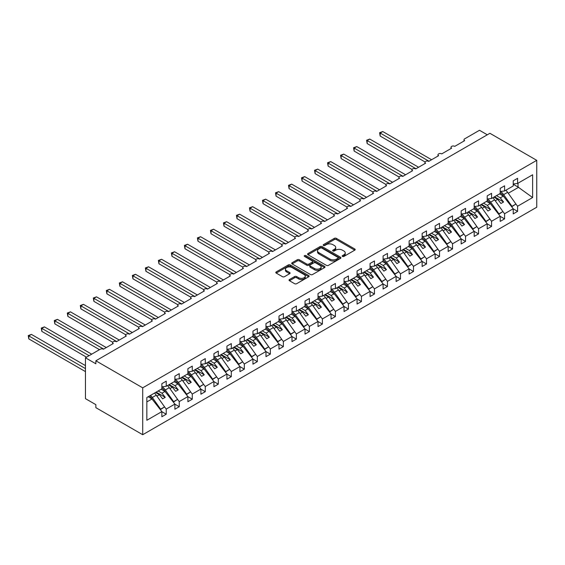 <?xml version="1.0" encoding="UTF-8"?>
<svg xmlns="http://www.w3.org/2000/svg" width="565" height="565" viewBox="0 0 565 565"><rect width="100%" height="100%" fill="white"/><g stroke="black" fill="none" stroke-linecap="round" stroke-linejoin="round"><path stroke-width="0.85" d="M342.468 256.432A1.01 0.586 0 0 0 343.901 256.432L354.756 250.161A1.448 0.833 0 0 0 355.18 249.575A1.448 0.833 0 0 0 354.756 248.981L336.359 238.366A1.448 0.833 0 0 0 334.318 238.366L323.463 244.631A1.01 0.586 0 0 0 323.166 245.048A1.01 0.586 0 0 0 323.463 245.457A1.01 0.586 0 0 0 324.889 245.457L326.295 244.645A4.626 2.67 0 0 1 332.834 244.645L334.367 245.535A4.626 2.67 0 0 1 335.723 247.421A4.626 2.67 0 0 1 334.367 249.306L332.962 250.118A1.01 0.586 0 0 0 332.665 250.535A1.01 0.586 0 0 0 332.962 250.945A1.01 0.586 0 0 0 334.395 250.945L335.801 250.133A4.626 2.67 0 0 1 342.341 250.133L343.873 251.015A4.626 2.67 0 0 1 345.229 252.908A4.626 2.67 0 0 1 343.873 254.794L342.468 255.606A1.01 0.586 0 0 0 342.171 256.016A1.01 0.586 0 0 0 342.468 256.432L342.468 255.606M289.457 279.541A1.448 0.833 0 0 0 289.033 280.134A1.448 0.833 0 0 0 289.457 280.72L294.619 283.701A1.448 0.833 0 0 0 296.66 283.701L308.723 276.744A1.448 0.833 0 0 0 309.147 276.151A1.448 0.833 0 0 0 308.723 275.565L290.325 264.943A1.448 0.833 0 0 0 288.284 264.943L276.228 271.906A1.448 0.833 0 0 0 275.805 272.492A1.448 0.833 0 0 0 276.228 273.086L282.458 276.68A1.448 0.833 0 0 0 284.506 276.68L289.661 273.7A1.448 0.833 0 0 0 290.085 273.114A1.448 0.833 0 0 0 289.661 272.521L286.575 270.741A3.863 2.232 0 0 1 285.438 269.159A3.863 2.232 0 0 1 287.825 267.097A3.863 2.232 0 0 1 292.041 267.584L304.147 274.576A3.863 2.232 0 0 1 305.277 276.151A3.863 2.232 0 0 1 302.897 278.213A3.863 2.232 0 0 1 298.68 277.733L296.66 276.568A1.448 0.833 0 0 0 294.619 276.568L289.457 279.541L289.457 280.72M536.75 160.34L142.712 387.83L142.712 434.718L536.75 207.221L536.75 160.34L489.904 133.291L95.866 360.788L95.866 363.789L85.456 357.779L100.288 349.212A2.211 1.278 0 0 1 103.416 349.212L113.304 343.506A2.211 1.278 0 0 1 112.654 342.602A2.211 1.278 0 0 1 114.017 341.43A2.211 1.278 0 0 1 116.425 341.705L126.313 335.991A2.211 1.278 0 0 1 125.67 335.094A2.211 1.278 0 0 1 127.033 333.915A2.211 1.278 0 0 1 129.442 334.19L139.329 328.477A2.211 1.278 0 0 1 138.679 327.58A2.211 1.278 0 0 1 140.049 326.401A2.211 1.278 0 0 1 142.451 326.676L152.345 320.969A2.211 1.278 0 0 1 151.695 320.065A2.211 1.278 0 0 1 153.059 318.886A2.211 1.278 0 0 1 155.467 319.161L165.354 313.455A2.211 1.278 0 0 1 164.712 312.551A2.211 1.278 0 0 1 166.075 311.372A2.211 1.278 0 0 1 168.476 311.647L178.371 305.94A2.211 1.278 0 0 1 177.721 305.036A2.211 1.278 0 0 1 179.084 303.864A2.211 1.278 0 0 1 181.492 304.139L191.38 298.426A2.211 1.278 0 0 1 190.737 297.529A2.211 1.278 0 0 1 192.1 296.35A2.211 1.278 0 0 1 194.508 296.625L204.396 290.911A2.211 1.278 0 0 1 203.746 290.014A2.211 1.278 0 0 1 205.109 288.835A2.211 1.278 0 0 1 207.517 289.111L217.405 283.404A2.211 1.278 0 0 1 216.762 282.5A2.211 1.278 0 0 1 218.125 281.321A2.211 1.278 0 0 1 220.534 281.596L230.421 275.889A2.211 1.278 0 0 1 229.771 274.986A2.211 1.278 0 0 1 231.134 273.806A2.211 1.278 0 0 1 233.543 274.089L243.437 268.375A2.211 1.278 0 0 1 242.788 267.471A2.211 1.278 0 0 1 244.151 266.299A2.211 1.278 0 0 1 246.559 266.574L256.446 260.861A2.211 1.278 0 0 1 255.804 259.964A2.211 1.278 0 0 1 257.167 258.784A2.211 1.278 0 0 1 259.568 259.06L269.463 253.346A2.211 1.278 0 0 1 268.813 252.449A2.211 1.278 0 0 1 270.176 251.27A2.211 1.278 0 0 1 272.584 251.545L282.472 245.839A2.211 1.278 0 0 1 281.829 244.935A2.211 1.278 0 0 1 283.192 243.755A2.211 1.278 0 0 1 285.593 244.031L295.488 238.324A2.211 1.278 0 0 1 294.838 237.42A2.211 1.278 0 0 1 296.201 236.241A2.211 1.278 0 0 1 298.61 236.523L308.497 230.81A2.211 1.278 0 0 1 307.854 229.906A2.211 1.278 0 0 1 309.217 228.733A2.211 1.278 0 0 1 311.626 229.009L321.513 223.295A2.211 1.278 0 0 1 320.863 222.398A2.211 1.278 0 0 1 322.227 221.219A2.211 1.278 0 0 1 324.635 221.494L334.529 215.781A2.211 1.278 0 0 1 333.88 214.884A2.211 1.278 0 0 1 335.243 213.704A2.211 1.278 0 0 1 337.651 213.98L347.539 208.273A2.211 1.278 0 0 1 346.896 207.369A2.211 1.278 0 0 1 348.259 206.19A2.211 1.278 0 0 1 350.66 206.465L360.555 200.759A2.211 1.278 0 0 1 359.905 199.855A2.211 1.278 0 0 1 361.268 198.675A2.211 1.278 0 0 1 363.676 198.958L373.564 193.244A2.211 1.278 0 0 1 372.921 192.34A2.211 1.278 0 0 1 374.284 191.168A2.211 1.278 0 0 1 376.686 191.443L386.58 185.73A2.211 1.278 0 0 1 385.93 184.833A2.211 1.278 0 0 1 387.293 183.653A2.211 1.278 0 0 1 389.702 183.929L399.589 178.215A2.211 1.278 0 0 1 398.947 177.318A2.211 1.278 0 0 1 400.31 176.139A2.211 1.278 0 0 1 402.718 176.414L412.605 170.708A2.211 1.278 0 0 1 411.956 169.804A2.211 1.278 0 0 1 413.319 168.624A2.211 1.278 0 0 1 415.727 168.9L425.615 163.193A2.211 1.278 0 0 1 424.972 162.289A2.211 1.278 0 0 1 426.335 161.11A2.211 1.278 0 0 1 428.743 161.392L438.631 155.679A2.211 1.278 0 0 1 437.981 154.775A2.211 1.278 0 0 1 439.351 153.602A2.211 1.278 0 0 1 441.752 153.878L451.647 148.164A2.211 1.278 0 0 1 450.997 147.267A2.211 1.278 0 0 1 452.36 146.088A2.211 1.278 0 0 1 454.769 146.363L464.656 140.65A2.211 1.278 180 0 1 464.013 139.753A2.211 1.278 180 0 1 464.656 138.849L479.494 130.282L487.298 134.795M142.712 387.83L95.866 360.788M326.401 265.352A1.448 0.833 0 0 0 328.442 265.352L340.497 258.396A1.448 0.833 0 0 0 340.921 257.802A1.448 0.833 0 0 0 340.497 257.216L322.106 246.594A1.448 0.833 0 0 0 320.065 246.594L308.003 253.558A1.448 0.833 0 0 0 307.579 254.144A1.448 0.833 0 0 0 308.003 254.737L326.401 265.352M304.881 256.651A1.01 0.586 0 0 1 305.912 256.793L305.912 255.592L324.614 266.39A1.448 0.833 0 0 1 325.03 266.977A1.448 0.833 0 0 1 324.614 267.57L312.551 274.526A1.448 0.833 0 0 1 310.51 274.526L292.112 263.912L292.112 262.732A1.448 0.833 0 0 0 291.695 263.318A1.448 0.833 0 0 0 292.112 263.912M292.112 262.732L297.275 259.752A1.448 0.833 0 0 1 299.323 259.752L306.781 264.06A1.448 0.833 0 0 0 308.822 264.06L312.247 262.082A1.448 0.833 0 0 0 312.671 261.489A1.448 0.833 0 0 0 312.247 260.903L304.478 256.418A1.01 0.586 0 0 1 304.182 256.002A1.01 0.586 0 0 1 304.81 255.465A1.01 0.586 0 0 1 305.912 255.592M146.836 401.92L151.978 398.954L161.865 411.603L146.836 420.282L146.836 397.506L161.865 388.826L161.865 383.684L166.237 381.163L166.237 386.298L161.865 386.848M166.237 386.298L174.882 381.311L174.882 376.17L179.253 373.649L179.253 378.79L174.882 379.334M179.253 378.79L187.898 373.797L187.898 368.663L192.27 366.134L192.27 371.276L187.898 371.819M192.27 371.276L200.907 366.282L200.907 361.148L205.279 358.62L205.279 363.761L200.907 364.305M205.279 363.761L213.923 358.775L213.923 353.634L218.295 351.112L218.295 356.247L213.923 356.79M218.295 356.247L226.932 351.261L226.932 346.119L231.304 343.598L231.304 348.732L226.932 349.283M231.304 348.732L239.948 343.746L239.948 338.605L244.32 336.083L244.32 341.225L239.948 341.769M244.32 341.225L252.958 336.231L252.958 331.097L257.329 328.569L257.329 333.71L252.958 334.254M257.329 333.71L265.974 328.717L265.974 323.583L270.345 321.054L270.345 326.196L265.974 326.74M270.345 326.196L278.983 321.21L278.983 316.068L283.362 313.547L283.362 318.681L278.983 319.225M283.362 318.681L291.999 313.695L291.999 308.554L296.371 306.032L296.371 311.167L291.999 311.718M296.371 311.167L305.015 306.181L305.015 301.039L309.387 298.518L309.387 303.659L305.015 304.203M309.387 303.659L318.024 298.666L318.024 293.532L322.396 291.003L322.396 296.145L318.024 296.689M322.396 296.145L331.041 291.152L331.041 286.017L335.412 283.489L335.412 288.63L331.041 289.174M335.412 288.63L344.05 283.644L344.05 278.503L348.421 275.981L348.421 281.116L344.05 281.66M348.421 281.116L357.066 276.13L357.066 270.988L361.438 268.467L361.438 273.601L357.066 274.152M361.438 273.601L370.075 268.615L370.075 263.474L374.454 260.952L374.454 266.094L370.075 266.638M374.454 266.094L383.091 261.101L383.091 255.966L387.463 253.438L387.463 258.579L383.091 259.123M387.463 258.579L396.107 253.586L396.107 248.452L400.479 245.923L400.479 251.065L396.107 251.609M400.479 251.065L409.117 246.079L409.117 240.937L413.488 238.416L413.488 243.55L409.117 244.094M413.488 243.55L422.133 238.564L422.133 233.423L426.504 230.901L426.504 236.036L422.133 236.587M426.504 236.036L435.142 231.05L435.142 225.908L439.514 223.387L439.514 228.528L435.142 229.072M439.514 228.528L448.158 223.535L448.158 218.401L452.53 215.872L452.53 221.014L448.158 221.558M452.53 221.014L461.167 216.028L461.167 210.886L465.539 208.358L465.539 213.499L461.167 214.043M465.539 213.499L474.183 208.513L474.183 203.372L478.555 200.85L478.555 205.985L474.183 206.529M478.555 205.985L487.2 200.999L487.2 195.857L491.571 193.336L491.571 198.47L487.2 199.021M491.571 198.47L500.209 193.484L500.209 188.343L504.58 185.821L504.58 190.963L500.209 191.507M161.865 411.694L166.237 414.216L166.237 409.081L174.882 404.088L164.994 391.439L161.166 389.229M164.549 406.913L166.237 409.081M174.882 404.18L179.253 406.708L179.253 401.567L187.898 396.581L178.003 383.925L174.175 381.714M177.558 399.399L179.253 401.567M187.898 396.665L192.27 399.194L192.27 394.052L200.907 389.066L191.019 376.41L187.192 374.207M190.575 391.884L192.27 394.052M200.907 389.158L205.279 391.679L205.279 386.538L213.923 381.552L204.029 368.903L200.208 366.692M203.584 384.377L205.279 386.538M213.923 381.643L218.295 384.165L218.295 379.03L226.932 374.037L217.045 361.388L213.217 359.178M216.6 376.862L218.295 379.03M226.932 374.129L231.304 376.657L231.304 371.516L239.948 366.53L230.054 353.874L226.233 351.663M229.609 369.348L231.304 371.516M239.948 366.614L244.32 369.143L244.32 364.001L252.958 359.015L243.07 346.359L239.242 344.149M242.625 361.833L244.32 364.001M252.958 359.1L257.329 361.628L257.329 356.487L265.974 351.501L256.086 338.845L252.258 336.641M255.641 354.319L257.329 356.487M265.974 351.592L270.345 354.114L270.345 348.972L278.983 343.986L269.095 331.337L265.268 329.127M268.65 346.811L270.345 348.972M278.983 344.078L283.362 346.599L283.362 341.465L291.999 336.472L282.112 323.823L278.284 321.612M281.667 339.297L283.362 341.465M291.999 336.563L296.371 339.092L296.371 333.95L305.015 328.964L295.121 316.308L291.3 314.098M294.676 331.782L296.371 333.95M305.015 329.049L309.387 331.577L309.387 326.436L318.024 321.45L308.137 308.794L304.309 306.59M307.692 324.268L309.387 326.436M318.024 321.541L322.396 324.063L322.396 318.921L331.041 313.935L321.146 301.279L317.325 299.076M320.701 316.753L322.396 318.921M331.041 314.027L335.412 316.548L335.412 311.414L344.05 306.421L334.162 293.772L330.334 291.561M333.717 309.246L335.412 311.414M344.05 306.513L348.421 309.034L348.421 303.899L357.066 298.906L347.178 286.257L343.351 284.047M346.733 301.731L348.421 303.899M357.066 298.998L361.438 301.526L361.438 296.385L370.075 291.399L360.188 278.743L356.36 276.532M359.743 294.217L361.438 296.385M370.075 291.484L374.454 294.012L374.454 288.87L383.091 283.884L373.204 271.228L369.376 269.025M372.759 286.702L374.454 288.87M383.091 283.976L387.463 286.497L387.463 281.356L396.107 276.37L386.213 263.721L382.385 261.51M385.768 279.188L387.463 281.356M396.107 276.462L400.479 278.983L400.479 273.848L409.117 268.855L399.229 256.206L395.401 253.996M398.784 271.68L400.479 273.848M409.117 268.947L413.488 271.468L413.488 266.334L422.133 261.341L412.238 248.692L408.417 246.481M411.793 264.166L413.488 266.334M422.133 261.433L426.504 263.961L426.504 258.819L435.142 253.833L425.254 241.177L421.426 238.967M424.809 256.651L426.504 258.819M435.142 253.918L439.514 256.446L439.514 251.305L448.158 246.319L438.263 233.663L434.443 231.459M437.818 249.137L439.514 251.305M448.158 246.411L452.53 248.932L452.53 243.79L461.167 238.804L451.28 226.155L447.452 223.945M450.835 241.622L452.53 243.79M461.167 238.896L465.539 241.417L465.539 236.283L474.183 231.29L464.296 218.641L460.468 216.43M463.851 234.115L465.539 236.283M474.183 231.382L478.555 233.903L478.555 228.769L487.2 223.775L477.305 211.126L473.477 208.916M476.86 226.6L478.555 228.769M487.2 223.867L491.571 226.396L491.571 221.254L500.209 216.268L490.321 203.612L486.493 201.401M489.876 219.086L491.571 221.254M500.209 216.353L504.58 218.881L504.58 213.739L513.225 208.753L513.225 213.888L517.596 211.367L517.596 206.225L532.625 197.545L518.013 187.022L518.013 183.208M502.885 211.571L504.58 213.739M504.58 190.963L513.225 185.97L513.225 180.835L517.596 178.307L517.596 183.448L513.225 183.992M513.225 208.845L517.596 211.367M515.902 204.057L517.596 206.225M85.456 357.779L85.456 398.65L95.866 404.66L95.866 407.669L142.712 434.718M151.978 398.954L148.15 396.743M166.237 414.216L161.865 416.744L161.865 411.603M179.253 406.708L174.882 409.23L174.882 404.088M192.27 399.194L187.898 401.715L187.898 396.581M205.279 391.679L200.907 394.208L200.907 389.066M218.295 384.165L213.923 386.693L213.923 381.552M231.304 376.657L226.932 379.179L226.932 374.037M244.32 369.143L239.948 371.664L239.948 366.53M257.329 361.628L252.958 364.15L252.958 359.015M270.345 354.114L265.974 356.642L265.974 351.501M283.362 346.599L278.983 349.128L278.983 343.986M296.371 339.092L291.999 341.613L291.999 336.472M309.387 331.577L305.015 334.099L305.015 328.964M322.396 324.063L318.024 326.584L318.024 321.45M335.412 316.548L331.041 319.077L331.041 313.935M348.421 309.034L344.05 311.562L344.05 306.421M361.438 301.526L357.066 304.048L357.066 298.906M374.454 294.012L370.075 296.533L370.075 291.399M387.463 286.497L383.091 289.019L383.091 283.884M400.479 278.983L396.107 281.511L396.107 276.37M413.488 271.468L409.117 273.997L409.117 268.855M426.504 263.961L422.133 266.482L422.133 261.341M439.514 256.446L435.142 258.968L435.142 253.833M452.53 248.932L448.158 251.453L448.158 246.319M465.539 241.417L461.167 243.946L461.167 238.804M478.555 233.903L474.183 236.431L474.183 231.29M491.571 226.396L487.2 228.917L487.2 223.775M504.58 218.881L500.209 221.402L500.209 216.268M517.596 183.448L532.625 174.769L532.625 197.545M156.915 396.107L159.372 394.688L162.621 398.848L165.227 397.343L161.971 393.184L164.994 391.439M155.545 392.477L159.372 394.688M158.143 390.973L161.971 393.184M169.924 388.593L172.382 387.173L175.637 391.333L178.236 389.829L174.988 385.669L178.003 383.925M168.554 384.963L172.382 387.173M171.16 383.458L174.988 385.669M182.94 381.078L185.398 379.659L188.646 383.819L191.253 382.321L187.997 378.155L191.019 376.41M181.57 377.448L185.398 379.659M184.176 375.944L187.997 378.155M195.949 373.564L198.407 372.144L201.663 376.311L204.269 374.807L201.013 370.64L204.029 368.903M194.586 369.934L198.407 372.144M197.185 368.436L201.013 370.64M208.965 366.049L211.423 364.63L214.679 368.797L217.278 367.292L214.022 363.133L217.045 361.388M207.595 362.426L211.423 364.63M210.201 360.922L214.022 363.133M221.974 358.542L224.432 357.122L227.688 361.282L230.294 359.778L227.038 355.618L230.054 353.874M220.611 354.912L224.432 357.122M223.21 353.408L227.038 355.618M234.991 351.027L237.448 349.608L240.704 353.768L243.303 352.263L240.054 348.104L243.07 346.359M233.62 347.397L237.448 349.608M236.227 345.893L240.054 348.104M248.007 343.513L250.465 342.093L253.713 346.253L256.319 344.756L253.064 340.589L256.086 338.845M246.637 339.883L250.465 342.093M249.236 338.379L253.064 340.589M261.016 335.998L263.474 334.579L266.729 338.746L269.328 337.241L266.08 333.075L269.095 331.337M259.646 332.368L263.474 334.579M262.252 330.871L266.08 333.075M274.032 328.484L276.49 327.064L279.739 331.231L282.345 329.727L279.089 325.567L282.112 323.823M272.662 324.861L276.49 327.064M275.261 323.357L279.089 325.567M287.041 320.977L289.499 319.557L292.755 323.717L295.354 322.212L292.105 318.053L295.121 316.308M285.678 317.346L289.499 319.557M288.277 315.842L292.105 318.053M300.057 313.462L302.515 312.042L305.771 316.202L308.37 314.698L305.114 310.538L308.137 308.794M298.687 309.832L302.515 312.042M301.293 308.328L305.114 310.538M313.067 305.947L315.524 304.528L318.78 308.688L321.386 307.19L318.13 303.024L321.146 301.279M311.703 302.317L315.524 304.528M314.302 300.82L318.13 303.024M326.083 298.433L328.54 297.013L331.796 301.18L334.395 299.676L331.139 295.509L334.162 293.772M324.713 294.803L328.54 297.013M327.319 293.306L331.139 295.509M339.092 290.919L341.557 289.499L344.805 293.666L347.411 292.162L344.156 288.002L347.178 286.257M337.729 287.295L341.557 289.499M340.328 285.791L344.156 288.002M352.108 283.411L354.566 281.991L357.822 286.151L360.421 284.647L357.172 280.487L360.188 278.743M350.738 279.781L354.566 281.991M353.344 278.277L357.172 280.487M365.124 275.897L367.582 274.477L370.831 278.637L373.437 277.14L370.181 272.973L373.204 271.228M363.754 272.266L367.582 274.477M366.353 270.762L370.181 272.973M378.133 268.382L380.591 266.963L383.847 271.122L386.446 269.625L383.197 265.458L386.213 263.721M376.763 264.752L380.591 266.963M379.369 263.255L383.197 265.458M391.15 260.868L393.607 259.448L396.863 263.615L399.462 262.111L396.206 257.951L399.229 256.206M389.779 257.245L393.607 259.448M392.385 255.74L396.206 257.951M404.159 253.353L406.616 251.934L409.872 256.1L412.478 254.596L409.222 250.436L412.238 248.692M402.796 249.73L406.616 251.934M405.395 248.226L409.222 250.436M417.175 245.846L419.633 244.426L422.888 248.586L425.487 247.082L422.232 242.922L425.254 241.177M415.805 242.215L419.633 244.426M418.411 240.711L422.232 242.922M430.184 238.331L432.642 236.912L435.898 241.071L438.504 239.574L435.248 235.407L438.263 233.663M428.821 234.701L432.642 236.912M431.42 233.197L435.248 235.407M443.2 230.817L445.658 229.397L448.914 233.557L451.513 232.06L448.264 227.893L451.28 226.155M441.83 227.187L445.658 229.397M444.436 225.689L448.264 227.893M456.216 223.302L458.674 221.883L461.923 226.049L464.529 224.545L461.273 220.385L464.296 218.641M454.846 219.679L458.674 221.883M457.445 218.175L461.273 220.385M469.225 215.788L471.683 214.375L474.939 218.535L477.538 217.031L474.289 212.871L477.305 211.126M467.855 212.165L471.683 214.375M470.461 210.66L474.289 212.871M482.242 208.28L484.699 206.861L487.948 211.02L490.554 209.516L487.298 205.356L490.321 203.612M480.872 204.65L484.699 206.861M483.478 203.146L487.298 205.356M495.251 200.766L497.709 199.346L500.964 203.506L503.57 202.009L500.315 197.842L503.33 196.097L499.509 193.894M493.888 197.136L497.709 199.346M496.487 195.631L500.315 197.842M503.33 196.097L513.225 208.753M508.267 193.251L518.741 187.206M513.225 184.261L518.013 187.022M494.509 196.775L503.57 202.009M481.493 204.29L490.554 209.516M468.484 211.804L477.538 217.031M455.468 219.312L464.529 224.545M442.459 226.826L451.513 232.06M429.442 234.341L438.504 239.574M416.433 241.855L425.487 247.082M403.417 249.37L412.478 254.596M390.401 256.877L399.462 262.111M377.392 264.392L386.446 269.625M364.376 271.906L373.437 277.14M351.366 279.421L360.421 284.647M338.35 286.935L347.411 292.162M325.341 294.443L334.395 299.676M312.325 301.957L321.386 307.19M299.316 309.472L308.37 314.698M286.3 316.986L295.354 322.212M273.283 324.501L282.345 329.727M260.274 332.008L269.328 337.241M247.258 339.523L256.319 344.756M234.249 347.037L243.303 352.263M221.233 354.552L230.294 359.778M208.224 362.066L217.278 367.292M195.208 369.574L204.269 374.807M182.191 377.088L191.253 382.321M169.182 384.603L178.236 389.829M156.166 392.117L165.227 397.343M342.87 256.574L343.873 255.994A4.626 2.67 0 0 0 345.229 254.109L345.229 252.908M335.723 247.421L335.723 248.621A4.626 2.67 0 0 1 334.367 250.507L333.371 251.086M354.735 250.175L336.359 239.567A1.448 0.833 0 0 0 334.318 239.567L323.865 245.598M340.483 258.403L322.106 247.795A1.448 0.833 0 0 0 320.065 247.795L308.024 254.744M337.948 258.219A1.01 0.586 0 0 0 338.244 257.802A1.01 0.586 0 0 0 337.948 257.393L321.803 248.07A1.01 0.586 0 0 0 320.369 248.07L318.886 248.925A4.626 2.67 0 0 0 317.53 250.811A4.626 2.67 0 0 0 318.886 252.703L329.925 259.074A4.626 2.67 0 0 0 336.465 259.074L337.948 258.219L337.948 259.42A1.01 0.586 0 0 0 338.244 259.003L338.244 257.802M317.53 250.811L317.53 252.011A4.626 2.67 0 0 0 318.886 253.904L318.886 252.703M337.948 259.42L336.465 260.274A4.626 2.67 0 0 1 329.925 260.274L318.886 253.904M292.133 263.919L297.275 260.952L297.275 259.752M312.671 261.489L312.671 262.69A1.448 0.833 0 0 1 312.247 263.283L308.822 265.26A1.448 0.833 0 0 1 306.781 265.26L299.323 260.952A1.448 0.833 0 0 0 297.275 260.952M305.912 256.793L324.593 267.577M314.521 268.523A3.863 2.232 0 0 0 318.731 269.011A3.863 2.232 0 0 0 321.118 266.948A3.863 2.232 0 0 0 319.988 265.366L315.722 262.909A1.448 0.833 0 0 0 313.674 262.909L310.256 264.886A1.448 0.833 0 0 0 309.832 265.472A1.448 0.833 0 0 0 310.256 266.066L314.521 268.523L314.521 269.731A3.863 2.232 0 0 0 318.731 270.211A3.863 2.232 0 0 0 321.118 268.149L321.118 266.948M309.832 265.472L309.832 266.673A1.448 0.833 0 0 0 310.256 267.266L310.256 266.066M314.521 269.731L310.256 267.266M305.277 276.151L305.277 277.351A3.863 2.232 0 0 1 302.897 279.414A3.863 2.232 0 0 1 298.68 278.933L296.66 277.768A1.448 0.833 0 0 0 294.619 277.768L289.478 280.734M285.438 269.159L285.438 270.36A3.863 2.232 0 0 0 286.575 271.942L286.575 270.741M289.64 273.714L286.575 271.942M308.702 276.751L290.325 266.143A1.448 0.833 0 0 0 288.284 266.143L276.243 273.093M379.602 132.719L380.174 133.05L380.174 136.059L379.602 132.719L382.78 131.546L380.174 133.05L428.997 161.237M380.174 136.059L425.05 161.964M382.78 131.546L431.604 159.74M500.548 191.464A9.125 5.269 60 0 1 503.662 194.621L511.975 206.317L511.608 206.691M505.809 190.25A9.125 5.269 60 0 1 507.617 192.34L515.93 204.029L511.975 206.317M515.93 204.029L511.699 206.804M504.616 197.743L502.935 195.377A7.359 4.252 -120 0 0 500.209 192.686M366.593 140.233L367.165 140.565L367.165 143.567L366.593 140.233L369.764 139.061L367.165 140.565L415.988 168.751M367.165 143.567L412.033 169.472M369.764 139.061L418.587 167.247M487.531 198.979A9.125 5.269 60 0 1 490.646 202.136L498.959 213.831L498.598 214.206M492.8 197.764A9.125 5.269 60 0 1 494.608 199.855L502.914 211.543L498.959 213.831M502.914 211.543L498.683 214.319M491.599 205.25L489.919 202.891A7.359 4.252 -120 0 0 487.2 200.201M353.577 147.748L354.149 148.079L354.149 151.081L353.577 147.748L356.755 146.575L354.149 148.079L402.972 176.266M354.149 151.081L399.017 176.986M356.755 146.575L405.578 174.762M474.522 206.486A9.125 5.269 60 0 1 477.637 209.65L485.949 221.339L485.582 221.713M479.784 205.279A9.125 5.269 60 0 1 481.592 207.369L489.904 219.058L485.949 221.339M489.904 219.058L485.674 221.826M478.59 212.765L476.909 210.399A7.359 4.252 -120 0 0 474.183 207.708M340.568 155.262L341.14 155.587L341.14 158.596L340.568 155.262L343.739 154.09L341.14 155.587L389.963 183.78M341.14 158.596L386.008 184.501M343.739 154.09L392.562 182.276M461.506 214.001A9.125 5.269 60 0 1 464.621 217.165L472.933 228.853L472.573 229.228M466.775 212.786A9.125 5.269 60 0 1 468.576 214.877L476.888 226.572L472.933 228.853M476.888 226.572L472.658 229.341M465.574 220.279L463.893 217.913A7.359 4.252 -120 0 0 461.167 215.223M327.552 162.769L328.124 163.101L328.124 166.11L327.552 162.769L330.73 161.597L328.124 163.101L376.947 191.295M328.124 166.11L372.992 192.015M330.73 161.597L379.553 189.791M448.49 221.515A9.125 5.269 60 0 1 451.612 224.679L459.917 236.368L459.557 236.742M453.759 220.301A9.125 5.269 60 0 1 455.567 222.391L463.879 234.087L459.917 236.368M463.879 234.087L459.649 236.855M452.565 227.794L450.884 225.428A7.359 4.252 -120 0 0 448.158 222.737M314.536 170.284L315.108 170.616L315.108 173.625L314.536 170.284L317.714 169.112L315.108 170.616L363.938 198.802M315.108 173.625L359.983 199.53M317.714 169.112L366.537 197.305M435.481 229.03A9.125 5.269 60 0 1 438.595 232.187L446.908 243.882L446.548 244.257M440.749 227.815A9.125 5.269 60 0 1 442.55 229.906L450.863 241.594L446.908 243.882M450.863 241.594L446.632 244.37M439.549 235.308L437.868 232.942A7.359 4.252 -120 0 0 435.142 230.252M301.526 177.798L302.098 178.13L302.098 181.132L301.526 177.798L304.697 176.626L302.098 178.13L350.922 206.317M302.098 181.132L346.966 207.037M304.697 176.626L353.528 204.812M422.465 236.544A9.125 5.269 60 0 1 425.586 239.701L433.892 251.397L433.532 251.771M427.733 235.33A9.125 5.269 60 0 1 429.541 237.42L437.854 249.109L433.892 251.397M437.854 249.109L433.623 251.884M426.533 242.816L424.852 240.457A7.359 4.252 -120 0 0 422.133 237.766M288.51 185.313L289.082 185.645L289.082 188.646L288.51 185.313L291.688 184.141L289.082 185.645L337.912 213.831M289.082 188.646L333.957 214.552M291.688 184.141L340.511 212.327M409.456 244.052A9.125 5.269 60 0 1 412.57 247.216L420.883 258.904L420.515 259.279M414.717 242.844A9.125 5.269 60 0 1 416.525 244.935L424.838 256.623L420.883 258.904M424.838 256.623L420.607 259.392M413.524 250.33L411.843 247.964A7.359 4.252 -120 0 0 409.117 245.274M275.501 192.827L276.073 193.152L276.073 196.161L275.501 192.827L278.672 191.655L276.073 193.152L324.896 221.346M276.073 196.161L320.941 222.066M278.672 191.655L327.495 219.841M396.439 251.566A9.125 5.269 60 0 1 399.554 254.73L407.866 266.419L407.506 266.793M401.708 250.352A9.125 5.269 60 0 1 403.516 252.442L411.821 264.137L407.866 266.419M411.821 264.137L407.591 266.906M400.507 257.845L398.826 255.479A7.359 4.252 -120 0 0 396.107 252.788M262.485 200.335L263.057 200.667L263.057 203.675L262.485 200.335L265.663 199.163L263.057 200.667L311.88 228.853M263.057 203.675L307.925 229.581M265.663 199.163L314.486 227.356M383.43 259.081A9.125 5.269 60 0 1 386.545 262.245L394.857 273.933L394.49 274.308M388.692 257.866A9.125 5.269 60 0 1 390.5 259.957L398.812 271.645L394.857 273.933M398.812 271.645L394.582 274.421M387.498 265.359L385.817 262.993A7.359 4.252 -120 0 0 383.091 260.303M249.476 207.849L250.048 208.181L250.048 211.183L249.476 207.849L252.647 206.677L250.048 208.181L298.871 236.368M250.048 211.183L294.916 237.095M252.647 206.677L301.47 234.871M370.414 266.595A9.125 5.269 60 0 1 373.529 269.752L381.841 281.448L381.481 281.822M375.683 265.38A9.125 5.269 60 0 1 377.484 267.471L385.796 279.159L381.841 281.448M385.796 279.159L381.566 281.935M374.482 272.874L372.801 270.508A7.359 4.252 -120 0 0 370.075 267.817M236.46 215.364L237.032 215.696L237.032 218.697L236.46 215.364L239.638 214.191L237.032 215.696L285.855 243.882M237.032 218.697L281.9 244.603M239.638 214.191L288.461 242.378M357.405 274.11A9.125 5.269 60 0 1 360.519 277.267L368.832 288.955L368.465 289.329M362.666 272.895A9.125 5.269 60 0 1 364.474 274.986L372.787 286.674L368.832 288.955M372.787 286.674L368.557 289.45M361.473 280.381L359.792 278.022A7.359 4.252 -120 0 0 357.066 275.332M223.443 222.878L224.015 223.21L224.015 226.212L223.443 222.878L226.621 221.706L224.015 223.21L272.846 251.397M224.015 226.212L268.891 252.117M226.621 221.706L275.445 249.892M344.389 281.617A9.125 5.269 60 0 1 347.503 284.781L355.816 296.47L355.456 296.844M349.657 280.41A9.125 5.269 60 0 1 351.458 282.5L359.771 294.188L355.816 296.47M359.771 294.188L355.54 296.957M348.457 287.896L346.776 285.53A7.359 4.252 -120 0 0 344.05 282.839M210.434 230.393L211.006 230.718L211.006 233.726L210.434 230.393L213.605 229.221L211.006 230.718L259.829 258.911M211.006 233.726L255.874 259.632M213.605 229.221L262.435 257.407M331.373 289.132A9.125 5.269 60 0 1 334.494 292.296L342.8 303.984L342.439 304.358M336.641 287.917A9.125 5.269 60 0 1 338.449 290.007L346.762 301.703L342.8 303.984M346.762 301.703L342.531 304.471M335.448 295.41L333.76 293.044A7.359 4.252 -120 0 0 331.041 290.353M197.418 237.9L197.99 238.232L197.99 241.241L197.418 237.9L200.596 236.728L197.99 238.232L246.82 266.419M197.99 241.241L242.865 267.146M200.596 236.728L249.419 264.921M318.363 296.646A9.125 5.269 60 0 1 321.478 299.81L329.791 311.499L329.423 311.873M323.632 295.431A9.125 5.269 60 0 1 325.433 297.522L333.746 309.21L329.791 311.499M333.746 309.21L329.515 311.986M322.431 302.925L320.751 300.559A7.359 4.252 -120 0 0 318.024 297.868M184.409 245.415L184.981 245.747L184.981 248.748L184.409 245.415L187.58 244.242L184.981 245.747L233.804 273.933M184.981 248.748L229.849 274.654M187.58 244.242L236.41 272.436M305.347 304.161A9.125 5.269 60 0 1 308.462 307.318L316.774 319.013L316.414 319.387M310.616 302.946A9.125 5.269 60 0 1 312.424 305.036L320.729 316.725L316.774 319.013M320.729 316.725L316.499 319.5M309.415 310.439L307.734 308.073A7.359 4.252 -120 0 0 305.015 305.382M171.393 252.929L171.965 253.261L171.965 256.263L171.393 252.929L174.571 251.757L171.965 253.261L220.788 281.448M171.965 256.263L216.833 282.168M174.571 251.757L223.394 279.943M292.338 311.675A9.125 5.269 60 0 1 295.453 314.832L303.765 326.521L303.398 326.895M297.6 310.46A9.125 5.269 60 0 1 299.408 312.551L307.72 324.239L303.765 326.521M307.72 324.239L303.49 327.015M296.406 317.947L294.725 315.581A7.359 4.252 -120 0 0 291.999 312.897M158.384 260.444L158.956 260.776L158.956 263.777L158.384 260.444L161.555 259.271L158.956 260.776L207.779 288.962M158.956 263.777L203.824 289.683M161.555 259.271L210.378 287.458M279.322 319.183A9.125 5.269 60 0 1 282.436 322.347L290.749 334.035L290.389 334.409M284.591 317.975A9.125 5.269 60 0 1 286.399 320.065L294.704 331.754L290.749 334.035M294.704 331.754L290.474 334.522M283.39 325.461L281.709 323.095A7.359 4.252 -120 0 0 278.983 320.404M145.367 267.958L145.94 268.283L145.94 271.292L145.367 267.958L148.546 266.786L145.94 268.283L194.763 296.477M145.94 271.292L190.808 297.197M148.546 266.786L197.369 294.972M266.313 326.697A9.125 5.269 60 0 1 269.427 329.861L277.74 341.55L277.373 341.924M271.574 325.482A9.125 5.269 60 0 1 273.382 327.573L281.695 339.268L277.74 341.55M281.695 339.268L277.464 342.037M270.381 332.976L268.7 330.61A7.359 4.252 -120 0 0 265.974 327.919M132.358 275.466L132.93 275.798L132.93 278.806L132.358 275.466L135.529 274.293L132.93 275.798L181.753 303.984M132.93 278.806L177.798 304.712M135.529 274.293L184.352 302.487M253.297 334.212A9.125 5.269 60 0 1 256.411 337.376L264.724 349.064L264.363 349.438M258.565 332.997A9.125 5.269 60 0 1 260.366 335.087L268.679 346.776L264.724 349.064M268.679 346.776L264.448 349.551M257.365 340.49L255.684 338.124A7.359 4.252 -120 0 0 252.958 335.433M119.342 282.98L119.914 283.312L119.914 286.314L119.342 282.98L122.513 281.808L119.914 283.312L168.737 311.499M119.914 286.314L164.782 312.219M122.513 281.808L171.343 309.994M240.28 341.726A9.125 5.269 60 0 1 243.402 344.883L251.708 356.579L251.347 356.953M245.549 340.511A9.125 5.269 60 0 1 247.357 342.602L255.67 354.29L251.708 356.579M255.67 354.29L251.439 357.066M244.355 348.005L242.668 345.639A7.359 4.252 -120 0 0 239.948 342.948M106.326 290.495L106.898 290.827L106.898 293.828L106.326 290.495L109.504 289.322L106.898 290.827L155.728 319.013M106.898 293.828L151.773 319.734M109.504 289.322L158.327 317.509M227.271 349.241A9.125 5.269 60 0 1 230.386 352.398L238.698 364.086L238.331 364.46M232.54 348.026A9.125 5.269 60 0 1 234.341 350.116L242.653 361.805L238.698 364.086M242.653 361.805L238.423 364.58M231.339 355.512L229.658 353.146A7.359 4.252 -120 0 0 226.932 350.462M93.317 298.009L93.889 298.341L93.889 301.343L93.317 298.009L96.488 296.837L93.889 298.341L142.712 326.528M93.889 301.343L138.757 327.248M96.488 296.837L145.318 325.023M214.255 356.748A9.125 5.269 60 0 1 217.377 359.912L225.682 371.601L225.322 371.975M219.524 355.54A9.125 5.269 60 0 1 221.332 357.631L229.637 369.319L225.682 371.601M229.637 369.319L225.414 372.088M218.323 363.027L216.642 360.661A7.359 4.252 -120 0 0 213.923 357.97M80.301 305.524L80.873 305.849L80.873 308.857L80.301 305.524L83.479 304.351L80.873 305.849L129.696 334.042M80.873 308.857L125.748 334.763M83.479 304.351L132.302 332.538M201.246 364.263A9.125 5.269 60 0 1 204.361 367.427L212.673 379.115L212.306 379.489M206.507 363.048A9.125 5.269 60 0 1 208.315 365.138L216.628 376.834L212.673 379.115M216.628 376.834L212.398 379.602M205.314 370.541L203.633 368.175A7.359 4.252 -120 0 0 200.907 365.484M67.291 313.031L67.864 313.363L67.864 316.372L67.291 313.031L70.463 311.859L67.864 313.363L116.687 341.55M67.864 316.372L112.732 342.277M70.463 311.859L119.286 340.052M188.23 371.777A9.125 5.269 60 0 1 191.344 374.941L199.657 386.63L199.297 387.004M193.498 370.562A9.125 5.269 60 0 1 195.306 372.653L203.612 384.341L199.657 386.63M203.612 384.341L199.381 387.117M192.298 378.056L190.617 375.69A7.359 4.252 -120 0 0 187.898 372.999M54.275 320.546L54.847 320.878L54.847 323.879L54.275 320.546L57.453 319.373L54.847 320.878L103.67 349.064M54.847 323.879L99.511 349.664M57.453 319.373L106.276 347.56M175.221 379.292A9.125 5.269 60 0 1 178.335 382.449L186.648 394.144L186.281 394.518M180.482 378.077A9.125 5.269 60 0 1 182.29 380.167L190.603 391.856L186.648 394.144M190.603 391.856L186.372 394.631M179.289 385.57L177.608 383.204A7.359 4.252 -120 0 0 174.882 380.513M41.266 328.06L41.838 328.392L41.838 331.394L41.266 328.06L44.437 326.888L41.838 328.392L89.1 355.675M41.838 331.394L86.494 357.179M44.437 326.888L91.7 354.177M162.204 386.806A9.125 5.269 60 0 1 165.319 389.963L173.632 401.651L173.271 402.026M167.473 385.591A9.125 5.269 60 0 1 169.274 387.682L177.587 399.37L173.632 401.651M177.587 399.37L173.356 402.146M166.272 393.078L164.592 390.712A7.359 4.252 -120 0 0 161.865 388.021M28.25 335.575L28.822 335.9L28.822 338.908L28.25 335.575L31.428 334.402L28.822 335.9L85.456 368.599M28.822 338.908L85.456 371.608M31.428 334.402L85.456 365.597M150.502 395.387A9.125 5.269 60 0 1 152.31 397.478L160.615 409.166L160.255 409.54M154.457 393.106A9.125 5.269 60 0 1 156.265 395.196L164.577 406.885L160.615 409.166M164.577 406.885L160.347 409.653M153.263 400.592L151.582 398.226A7.359 4.252 -120 0 0 149.471 395.98M343.873 255.994L343.873 254.794M332.962 250.945L332.962 250.118M334.367 250.507L334.367 249.306M323.463 245.457L323.463 244.631M334.318 239.567L334.318 238.366M336.359 239.567L336.359 238.366M354.756 250.161L354.756 248.981M308.003 254.737L308.003 253.558M320.065 247.795L320.065 246.594M322.106 247.795L322.106 246.594M340.497 258.396L340.497 257.216M329.925 260.274L329.925 259.074M336.465 260.274L336.465 259.074M299.323 260.952L299.323 259.752M306.781 265.26L306.781 264.06M308.822 265.26L308.822 264.06M312.247 263.283L312.247 262.082M324.614 267.57L324.614 266.39M294.619 277.768L294.619 276.568M296.66 277.768L296.66 276.568M298.68 278.933L298.68 277.733M289.661 273.7L289.661 272.521M276.228 273.086L276.228 271.906M288.284 266.143L288.284 264.943M290.325 266.143L290.325 264.943M308.723 276.744L308.723 275.565M507.617 192.34L503.662 194.621M494.608 199.855L490.646 202.136M481.592 207.369L477.637 209.65M468.576 214.877L464.621 217.165M455.567 222.391L451.612 224.679M442.55 229.906L438.595 232.187M429.541 237.42L425.586 239.701M416.525 244.935L412.57 247.216M403.516 252.442L399.554 254.73M390.5 259.957L386.545 262.245M377.484 267.471L373.529 269.752M364.474 274.986L360.519 277.267M351.458 282.5L347.503 284.781M338.449 290.007L334.494 292.296M325.433 297.522L321.478 299.81M312.424 305.036L308.462 307.318M299.408 312.551L295.453 314.832M286.399 320.065L282.436 322.347M273.382 327.573L269.427 329.861M260.366 335.087L256.411 337.376M247.357 342.602L243.402 344.883M234.341 350.116L230.386 352.398M221.332 357.631L217.377 359.912M208.315 365.138L204.361 367.427M195.306 372.653L191.344 374.941M182.29 380.167L178.335 382.449M169.274 387.682L165.319 389.963M156.265 395.196L152.31 397.478M450.997 148.538L450.997 147.267M464.013 141.024L464.013 139.753M437.981 156.053L437.981 154.775M424.972 163.567L424.972 162.289M411.956 171.082L411.956 169.804M398.947 178.589L398.947 177.318M385.93 186.104L385.93 184.833M372.921 193.618L372.921 192.34M359.905 201.133L359.905 199.855M346.896 208.647L346.896 207.369M333.88 216.155L333.88 214.884M320.863 223.669L320.863 222.398M307.854 231.184L307.854 229.906M294.838 238.698L294.838 237.42M281.829 246.213L281.829 244.935M268.813 253.72L268.813 252.449M255.804 261.235L255.804 259.964M242.788 268.749L242.788 267.471M229.771 276.264L229.771 274.986M216.762 283.771L216.762 282.5M203.746 291.286L203.746 290.014M190.737 298.8L190.737 297.529M177.721 306.315L177.721 305.036M164.712 313.829L164.712 312.551M151.695 321.337L151.695 320.065M138.679 328.851L138.679 327.58M125.67 336.366L125.67 335.094M112.654 343.88L112.654 342.602"/></g></svg>
